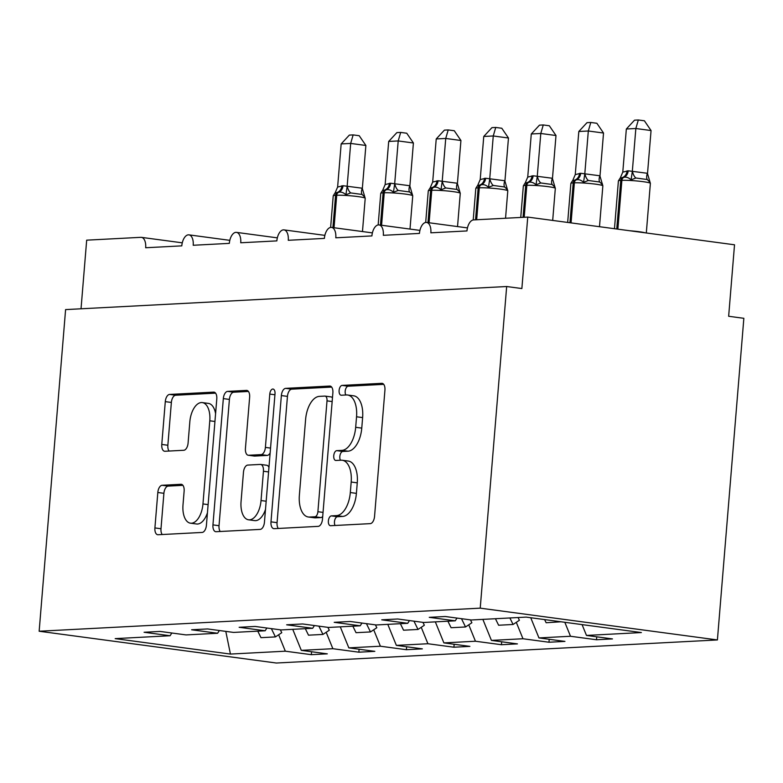 <?xml version="1.0" encoding="UTF-8"?>
<svg xmlns="http://www.w3.org/2000/svg" width="783" height="783" viewBox="0 0 783 783"><rect width="100%" height="100%" fill="white"/><g stroke="black" fill="none" stroke-linecap="round" stroke-linejoin="round"><path stroke-width="1.17" d="M328.38 520.94A4.943 2.584 -82.4 0 0 330.338 525.706A4.943 2.584 -82.4 0 0 330.592 525.716L370.242 523.641A7.067 3.69 -82.4 0 0 374.548 516.428L384.933 390.149A7.067 3.69 -82.4 0 0 382.143 383.337A7.067 3.69 -82.4 0 0 381.781 383.327L342.122 385.402A4.943 2.584 -82.4 0 0 339.108 390.453A4.943 2.584 -82.4 0 0 341.065 395.209A4.943 2.584 -82.4 0 0 341.319 395.229L346.448 394.955A22.609 11.814 -82.4 0 1 347.603 395.004A22.609 11.814 -82.4 0 1 356.549 416.781L355.678 427.303A22.609 11.814 -82.4 0 1 341.887 450.382L336.759 450.646A4.943 2.584 -82.4 0 0 333.744 455.696A4.943 2.584 -82.4 0 0 335.701 460.463A4.943 2.584 -82.4 0 0 335.956 460.473L341.085 460.198A22.609 11.814 -82.4 0 1 342.24 460.247A22.609 11.814 -82.4 0 1 351.185 482.025L350.314 492.546A22.609 11.814 -82.4 0 1 336.524 515.625L331.395 515.889A4.943 2.584 -82.4 0 0 328.38 520.94M342.24 460.247L348.318 461.06A22.609 11.814 -82.4 0 1 357.263 482.847L356.402 493.368A22.609 11.814 -82.4 0 1 342.611 516.437L337.473 516.711A4.943 2.584 -82.4 0 0 334.458 521.752A4.943 2.584 -82.4 0 0 335.095 525.481M383.719 384.355L348.21 386.215A4.943 2.584 -82.4 0 0 345.186 391.265A4.943 2.584 -82.4 0 0 345.822 394.984M347.603 395.004L353.691 395.816A22.609 11.814 -82.4 0 1 362.627 417.593L361.766 428.115A22.609 11.814 -82.4 0 1 347.975 451.194L342.837 451.468A4.943 2.584 -82.4 0 0 339.822 456.509A4.943 2.584 -82.4 0 0 340.458 460.238M162.13 485.284A7.067 3.69 -82.4 0 0 157.823 492.497L154.907 527.928A7.067 3.69 -82.4 0 0 157.706 534.73A7.067 3.69 -82.4 0 0 158.068 534.74L202.102 532.44A7.067 3.69 -82.4 0 0 206.418 525.227L216.793 398.948A7.067 3.69 -82.4 0 0 214.004 392.136A7.067 3.69 -82.4 0 0 213.642 392.126L169.598 394.426A7.067 3.69 -82.4 0 0 165.291 401.64L161.778 444.441A7.067 3.69 -82.4 0 0 164.567 451.243A7.067 3.69 -82.4 0 0 164.929 451.262L183.78 450.274A7.067 3.69 -82.4 0 0 188.086 443.061L189.829 421.841A18.9 9.876 -82.4 0 1 202.327 402.589A18.9 9.876 -82.4 0 1 209.795 420.794L202.963 503.929A18.9 9.876 -82.4 0 1 190.465 523.181A18.9 9.876 -82.4 0 1 182.997 504.976L184.132 491.117A7.067 3.69 -82.4 0 0 181.343 484.315A7.067 3.69 -82.4 0 0 180.981 484.295L162.13 485.284L168.208 486.096A7.067 3.69 -82.4 0 0 163.901 493.31L160.995 528.74A7.067 3.69 -82.4 0 0 162.198 534.525M480.224 608.156L39.15 631.235L276.33 663.025L717.404 639.946L480.224 608.156L506.67 286.519L521.87 288.555L527.742 217.087L473.558 219.915A10.796 5.638 97.6 0 0 466.981 230.936L430.856 232.825A10.796 5.638 -82.4 0 0 426.588 222.431A10.796 5.638 -82.4 0 0 419.443 233.422L383.327 235.321A10.796 5.638 -82.4 0 0 379.06 224.917A10.796 5.638 -82.4 0 0 371.915 235.918L335.799 237.807A10.796 5.638 -82.4 0 0 331.522 227.403A10.796 5.638 -82.4 0 0 324.387 238.404L288.271 240.293A10.796 5.638 -82.4 0 0 283.994 229.889A10.796 5.638 -82.4 0 0 276.859 240.89L240.733 242.779A10.796 5.638 -82.4 0 0 236.466 232.375A10.796 5.638 -82.4 0 0 229.331 243.376L193.205 245.265A10.796 5.638 -82.4 0 0 188.938 234.861A10.796 5.638 -82.4 0 0 181.803 245.862L145.677 247.751A10.796 5.638 -82.4 0 0 141.41 237.357A10.796 5.638 -82.4 0 0 140.862 237.327L86.678 240.166L81.031 308.796M39.15 631.235L65.596 309.598L506.67 286.519M270.987 521.85A7.067 3.69 -82.4 0 0 273.776 528.652A7.067 3.69 -82.4 0 0 274.138 528.672L318.182 526.362A7.067 3.69 -82.4 0 0 322.488 519.158L332.873 392.87A7.067 3.69 -82.4 0 0 330.074 386.068A7.067 3.69 -82.4 0 0 329.712 386.048L285.678 388.358A7.067 3.69 -82.4 0 0 281.361 395.572L270.987 521.85L277.065 522.662A7.067 3.69 -82.4 0 0 278.278 528.456M260.142 529.406L216.098 531.706A7.067 3.69 -82.4 0 1 215.736 531.696A7.067 3.69 -82.4 0 1 212.947 524.884L223.331 398.606A7.067 3.69 -82.4 0 1 227.638 391.392L246.488 390.404A7.067 3.69 -82.4 0 1 246.851 390.423A7.067 3.69 -82.4 0 1 249.64 397.226L245.431 448.444A7.067 3.69 -82.4 0 0 248.221 455.246A7.067 3.69 -82.4 0 0 248.583 455.266L261.091 454.61A7.067 3.69 -82.4 0 0 265.398 447.396L269.783 394.074A4.943 2.584 -82.4 0 1 273.052 389.043A4.943 2.584 -82.4 0 1 275.009 393.8L264.448 522.192A7.067 3.69 -82.4 0 1 260.142 529.406M596.744 636.804L596.509 639.75L612.472 638.918L586.477 635.434L641.385 632.556L526.137 617.112L471.229 619.989L445.224 616.505L429.26 617.337L455.256 620.821L423.701 622.475L397.695 618.991L381.732 619.823L407.728 623.307L376.173 624.961L350.167 621.477L334.204 622.319L360.2 625.803L328.635 627.447L302.639 623.963L286.666 624.805L312.671 628.289L281.107 629.933L255.111 626.449L239.138 627.291L265.143 630.775L233.579 632.419L207.583 628.945L191.61 629.777L217.615 633.261L186.051 634.915L160.055 631.431L144.082 632.263L170.077 635.747L171.849 633.007M217.615 633.261L219.377 630.521M265.143 630.775L266.905 628.035M312.671 628.289L314.433 625.548M360.2 625.803L361.961 623.062M407.728 623.307L409.489 620.567M311.575 651.73L311.331 654.676L327.294 653.844L301.298 650.36L332.863 648.706L326.178 632.282M292.744 629.326L301.298 650.36M359.103 649.244L358.859 652.19L374.832 651.348L348.826 647.864L380.391 646.22L373.706 629.796M340.272 626.84L348.826 647.864M406.631 646.758L406.387 649.704L422.36 648.862L396.355 645.378L427.919 643.734L421.234 627.31M387.8 624.354L396.355 645.378M454.16 644.272L453.915 647.218L469.888 646.376L443.883 642.892L475.447 641.238L468.763 624.824M435.328 621.868L443.883 642.892M501.688 641.786L501.443 644.722L517.416 643.89L491.421 640.406L522.975 638.752L516.291 622.328M482.866 619.382L491.421 640.406M549.216 639.3L548.971 642.236L564.944 641.404L538.949 637.92L570.504 636.266L596.509 639.75M530.737 617.728L538.949 637.92M455.256 620.821L457.018 618.081M582.072 624.609L586.477 635.434M527.742 217.087L734.523 244.795L728.65 316.273L743.85 318.309L717.404 639.946M278.65 634.768L285.325 651.192L311.331 654.676M358.859 652.19L332.863 648.706M406.387 649.704L380.391 646.22M453.915 647.218L427.919 643.734M501.443 644.722L475.447 641.238M548.971 642.236L522.975 638.752M225.798 631.382L230.427 654.069L285.325 651.192M230.427 654.069L115.179 638.625L170.077 635.747M564.827 622.299L570.504 636.266M331.659 387.086L291.756 389.171A7.067 3.69 -82.4 0 0 287.449 396.384L277.065 522.662M314.883 516.76A4.943 2.584 -82.4 0 0 317.898 511.71L327.01 400.867A4.943 2.584 -82.4 0 0 325.053 396.1A4.943 2.584 -82.4 0 0 324.798 396.09L319.386 396.374A22.609 11.814 -82.4 0 0 305.605 419.443L299.37 495.218A22.609 11.814 -82.4 0 0 308.316 516.995A22.609 11.814 -82.4 0 0 309.471 517.044L314.883 516.76L320.961 517.573A4.943 2.584 -82.4 0 0 322.713 516.359M332.452 397.94A4.943 2.584 -82.4 0 0 331.14 396.912A4.943 2.584 -82.4 0 0 330.886 396.903M308.316 516.995L314.394 517.808A22.609 11.814 -82.4 0 0 315.549 517.857L309.471 517.044M320.961 517.573L315.549 517.857M248.426 391.441L233.716 392.205A7.067 3.69 -82.4 0 0 229.409 399.418L219.025 525.706A7.067 3.69 -82.4 0 0 220.238 531.491M253.956 455.98A7.067 3.69 -82.4 0 0 254.309 456.058A7.067 3.69 -82.4 0 0 254.671 456.078L267.169 455.422A7.067 3.69 -82.4 0 0 270.145 452.936M241.056 501.59A18.9 9.876 -82.4 0 0 248.534 519.795A18.9 9.876 -82.4 0 0 261.033 500.543L263.44 471.249A7.067 3.69 -82.4 0 0 260.641 464.446A7.067 3.69 -82.4 0 0 260.279 464.427L247.78 465.082A7.067 3.69 -82.4 0 0 243.464 472.296L241.056 501.59M248.534 519.795L254.612 520.607A18.9 9.876 -82.4 0 0 265.506 509.4M268.951 467.441A7.067 3.69 -82.4 0 0 266.719 465.259L260.641 464.446M182.919 485.333L168.208 486.096M190.465 523.181L196.553 523.993A18.9 9.876 -82.4 0 0 207.436 512.787M215.589 413.669A18.9 9.876 -82.4 0 0 208.405 403.402L202.327 402.589M215.589 393.154L175.686 395.249A7.067 3.69 -82.4 0 0 171.369 402.452L167.856 445.253A7.067 3.69 -82.4 0 0 169.069 451.037M647.531 173.346L651.055 130.546L635.845 128.51L626.341 129.009L622.788 172.133L628.211 170.802L647.414 173.288L650.086 182.38L647.296 179.532L635.884 178.005L631.078 179.836C628.661 177.584 626.253 176.762 623.865 177.359A3.602 3.054 87 0 0 621.888 180.344L617.875 229.165M626.341 129.009L634.524 120.171L638.321 119.975L635.845 128.51L632.331 171.311M628.211 170.802A7.918 6.714 -93 0 1 623.865 177.359L620.214 178.005L618.404 180.893L614.469 228.705M622.788 172.133L620.596 177.222M650.086 182.38L650.379 183.369A15.474 1.292 -175.3 0 0 643.137 181.676A15.474 1.292 -175.3 0 0 621.888 180.344L620.743 180.403L616.75 229.008M632.302 171.634L631.078 179.836M638.321 119.975L644.399 120.788L651.055 130.546M544.606 619.588L546.143 622.749L560.912 621.78M600.003 175.842L603.527 133.032L588.317 130.996L578.813 131.495L575.26 174.619L580.673 173.288L599.886 175.774L602.558 184.866L599.758 182.018L588.356 180.491L583.55 182.322C581.133 180.07 578.725 179.248 576.337 179.855A3.602 3.054 87 0 0 574.36 182.831L571.061 222.891M578.813 131.495L586.996 122.667L590.793 122.461L588.317 130.996L584.803 173.797M580.673 173.288A7.918 6.714 -93 0 1 576.337 179.855L572.686 180.491L570.876 183.379L567.665 222.431M575.26 174.619L573.058 179.708M602.558 184.866L602.205 183.476M584.774 174.12L583.55 182.322M590.793 122.461L596.871 123.274L603.527 133.032M495.433 618.717L498.614 625.235L513.071 624.472L519.403 620.263L518.072 617.533M509.88 617.963L513.071 624.472M552.475 178.328L555.989 135.518L540.789 133.482L531.285 133.981L527.732 177.105L533.145 175.774L552.358 178.26L555.03 187.362L552.23 184.504L540.828 182.977L536.022 184.808C533.605 182.556 531.197 181.734 528.799 182.341A3.602 3.054 87 0 0 526.832 185.326L524.199 217.273M531.285 133.981L539.467 125.153L543.265 124.947L540.789 133.482L537.265 176.283M523.064 217.331L525.687 185.385L526.832 185.326A15.474 1.292 -175.3 0 1 548.08 186.648A15.474 1.292 -175.3 0 1 555.323 188.341L555.03 187.362M533.145 175.774A7.918 6.714 -93 0 1 528.799 182.341L525.148 182.977L523.347 185.865L520.744 217.449M527.732 177.105L525.53 182.194M537.246 176.606L536.022 184.808M543.265 124.947L549.343 125.769L555.989 135.518M447.905 621.213L451.086 627.721L465.533 626.968L471.875 622.759L470.475 619.891M461.49 618.687L465.533 626.968M504.947 180.814L508.461 138.004L493.261 135.968L483.757 136.467L480.204 179.591L485.617 178.26L504.829 180.746L507.501 189.848L504.702 186.99L493.3 185.463L488.494 187.294C486.077 185.052 483.669 184.22 481.271 184.827A3.602 3.054 87 0 0 479.304 187.812L476.671 219.759M483.757 136.467L491.939 127.639L495.737 127.443L493.261 135.968L489.737 178.778M475.535 219.817L478.159 187.871L479.304 187.812A15.474 1.292 -175.3 0 1 500.552 189.134A15.474 1.292 -175.3 0 1 507.795 190.827L507.501 189.848M485.617 178.26A7.918 6.714 -93 0 1 481.271 184.827L477.62 185.463L475.81 188.351L473.216 219.954M480.204 179.591L478.002 184.68M489.718 179.092L488.494 187.294M495.737 127.443L501.805 128.255L508.461 138.004M400.377 623.699L403.558 630.207L418.005 629.454L424.347 625.245L422.947 622.377M413.962 621.173L418.005 629.454M457.419 183.3L460.933 140.49L445.733 138.454L436.229 138.953L432.676 182.077L438.089 180.746L457.301 183.242L459.964 192.334L457.174 189.476L445.772 187.949L440.966 189.789C438.539 187.538 436.141 186.716 433.743 187.313A3.602 3.054 87 0 0 431.766 190.298L429.104 222.763M436.229 138.953L444.411 130.125L448.209 129.929L445.733 138.454L442.209 181.264M427.978 222.617L430.63 190.357L431.766 190.298A15.474 1.292 -175.3 0 1 453.024 191.62A15.474 1.292 -175.3 0 1 460.267 193.313L459.964 192.334M438.089 180.746A7.918 6.714 -93 0 1 433.743 187.313L430.092 187.949L428.281 190.837L425.688 222.441M432.676 182.077L430.474 187.166M442.189 181.587L440.966 189.789M448.209 129.929L454.277 130.741L460.933 140.49M352.849 626.185L356.03 632.693L370.476 631.94L376.819 627.731L375.419 624.863M366.434 623.66L370.476 631.94M409.891 185.786L413.404 142.986L398.204 140.94L388.691 141.439L385.148 184.573L390.56 183.232L409.763 185.728L412.435 194.82L409.646 191.972L398.234 190.435L393.438 192.275C391.011 190.024 388.613 189.202 386.215 189.799A3.602 3.054 87 0 0 384.238 192.784L381.575 225.25M388.691 141.439L396.873 132.611L400.681 132.415L398.204 140.94L394.681 183.751M390.56 183.232A7.918 6.714 -93 0 1 386.215 189.799L382.564 190.435L380.753 193.332L378.16 224.936M385.148 184.573L382.946 189.662M412.435 194.82L412.739 195.809A15.474 1.292 -175.3 0 0 405.496 194.106A15.474 1.292 -175.3 0 0 384.238 192.784L383.102 192.843L380.45 225.103M394.661 184.074L393.438 192.275M400.681 132.415L406.749 133.227L413.404 142.986M305.321 628.671L308.502 635.179L322.948 634.426L329.291 630.217L327.881 627.349M318.896 626.146L322.948 634.426M362.353 188.272L365.876 145.472L350.676 143.426L341.163 143.925L337.62 187.059L343.032 185.718L362.235 188.214L364.907 197.306L362.118 194.458L350.706 192.931L345.9 194.761C343.483 192.51 341.075 191.688 338.687 192.285A3.602 3.054 87 0 0 336.71 195.27L334.038 227.745M341.163 143.925L349.345 135.097L353.143 134.901L350.676 143.426L347.153 186.237M332.922 227.589L335.574 195.329L336.71 195.27A15.474 1.292 -175.3 0 1 357.958 196.592A15.474 1.292 -175.3 0 1 365.211 198.295L364.907 197.306M343.032 185.718A7.918 6.714 -93 0 1 338.687 192.285L335.036 192.921L333.225 195.819L330.632 227.422M337.62 187.059L335.418 192.148M347.133 186.56L345.9 194.761M353.143 134.901L359.221 135.713L365.876 145.472M257.783 631.157L260.974 637.665L275.42 636.912L281.763 632.703L280.353 629.835M271.368 628.632L275.42 636.912M342.611 516.437L336.524 515.625M356.402 493.368L350.314 492.546M357.263 482.847L351.185 482.025M342.837 451.468L336.759 450.646M347.975 451.194L341.887 450.382M361.766 428.115L355.678 427.303M362.627 417.593L356.549 416.781M348.21 386.215L342.122 385.402M382.495 383.425L381.781 383.327M337.473 516.711L331.395 515.889M287.449 396.384L281.361 395.572M291.756 389.171L285.678 388.358M330.426 386.146L329.712 386.048M323.046 512.405L317.898 511.71M332.158 401.552L327.01 400.867M219.025 525.706L212.947 524.884M229.409 399.418L223.331 398.606M233.716 392.205L227.638 391.392M247.203 390.502L246.488 390.404M254.671 456.078L248.583 455.266M267.169 455.422L261.091 454.61M270.546 448.091L265.398 447.396M274.931 394.769L269.783 394.074M266.171 501.228L261.033 500.543M268.579 471.943L263.44 471.249M181.695 484.393L180.981 484.295M208.112 504.614L202.963 503.929M214.943 421.479L209.795 420.794M167.856 445.253L161.778 444.441M171.369 402.452L165.291 401.64M175.686 395.249L169.598 394.426M214.356 392.224L213.642 392.126M160.995 528.74L154.907 527.928M163.901 493.31L157.823 492.497M629.747 230.75A15.474 1.292 4.7 0 1 639.026 231.699A15.474 1.292 4.7 0 1 645.163 232.815M627.066 170.86A7.918 6.714 -93 0 1 622.72 177.428A3.602 3.054 -93 0 0 620.743 180.403A15.474 1.292 -175.3 0 0 618.404 180.893M647.296 179.532A7.918 3.749 117.6 0 1 647.414 173.288M635.884 178.005A7.918 4.14 77 0 1 632.458 171.281M602.205 183.437L602.851 185.855A15.474 1.292 -175.3 0 0 595.609 184.162A15.474 1.292 -175.3 0 0 574.36 182.831L573.215 182.899L569.946 222.734M579.537 173.346A7.918 6.714 -93 0 1 575.192 179.914A3.602 3.054 -93 0 0 573.215 182.899A15.474 1.292 -175.3 0 0 570.876 183.379M599.758 182.018A7.918 3.749 117.6 0 1 599.886 175.774M588.356 180.491A7.918 4.14 77 0 1 584.93 173.767M532.009 175.832A7.918 6.714 -93 0 1 527.664 182.4A3.602 3.054 -93 0 0 525.687 185.385A15.474 1.292 -175.3 0 0 523.347 185.865M552.23 184.504A7.918 3.749 117.6 0 1 552.358 178.26M540.828 182.977A7.918 4.14 77 0 1 537.392 176.253M484.481 178.318A7.918 6.714 -93 0 1 480.136 184.886A3.602 3.054 -93 0 0 478.159 187.871A15.474 1.292 -175.3 0 0 475.81 188.351M504.702 186.99A7.918 3.749 117.6 0 1 504.829 180.746M493.3 185.463A7.918 4.14 77 0 1 489.864 178.749M436.953 180.804A7.918 6.714 -93 0 1 432.608 187.372A3.602 3.054 -93 0 0 430.63 190.357A15.474 1.292 -175.3 0 0 428.281 190.837M457.174 189.476A7.918 3.749 117.6 0 1 457.301 183.242M445.772 187.949A7.918 4.14 77 0 1 442.336 181.235M389.415 183.291A7.918 6.714 -93 0 1 385.079 189.858A3.602 3.054 -93 0 0 383.102 192.843A15.474 1.292 -175.3 0 0 380.753 193.332M409.646 191.972A7.918 3.749 117.6 0 1 409.763 185.728M398.234 190.435A7.918 4.14 77 0 1 394.808 183.721M341.887 185.777A7.918 6.714 -93 0 1 337.542 192.344A3.602 3.054 -93 0 0 335.574 195.329A15.474 1.292 -175.3 0 0 333.225 195.819M362.118 194.458A7.918 3.749 117.6 0 1 362.235 188.214M350.706 192.931A7.918 4.14 77 0 1 347.28 186.207M467.461 227.902L426.588 222.431M419.923 230.398L379.06 224.917M372.395 232.884L331.522 227.403M324.867 235.37L283.994 229.889M277.339 237.856L236.466 232.375M229.811 240.342L188.938 234.861M182.282 242.828L141.41 237.357M331.14 396.912L325.053 396.1M254.309 456.058L248.221 455.246M650.379 183.369L646.308 232.972M602.851 185.855L599.494 226.698M555.323 188.341L552.69 220.424M507.795 190.827L505.544 218.242M460.267 193.313L457.536 226.581M412.739 195.809L409.998 229.067M365.211 198.295L362.47 231.553"/></g></svg>
